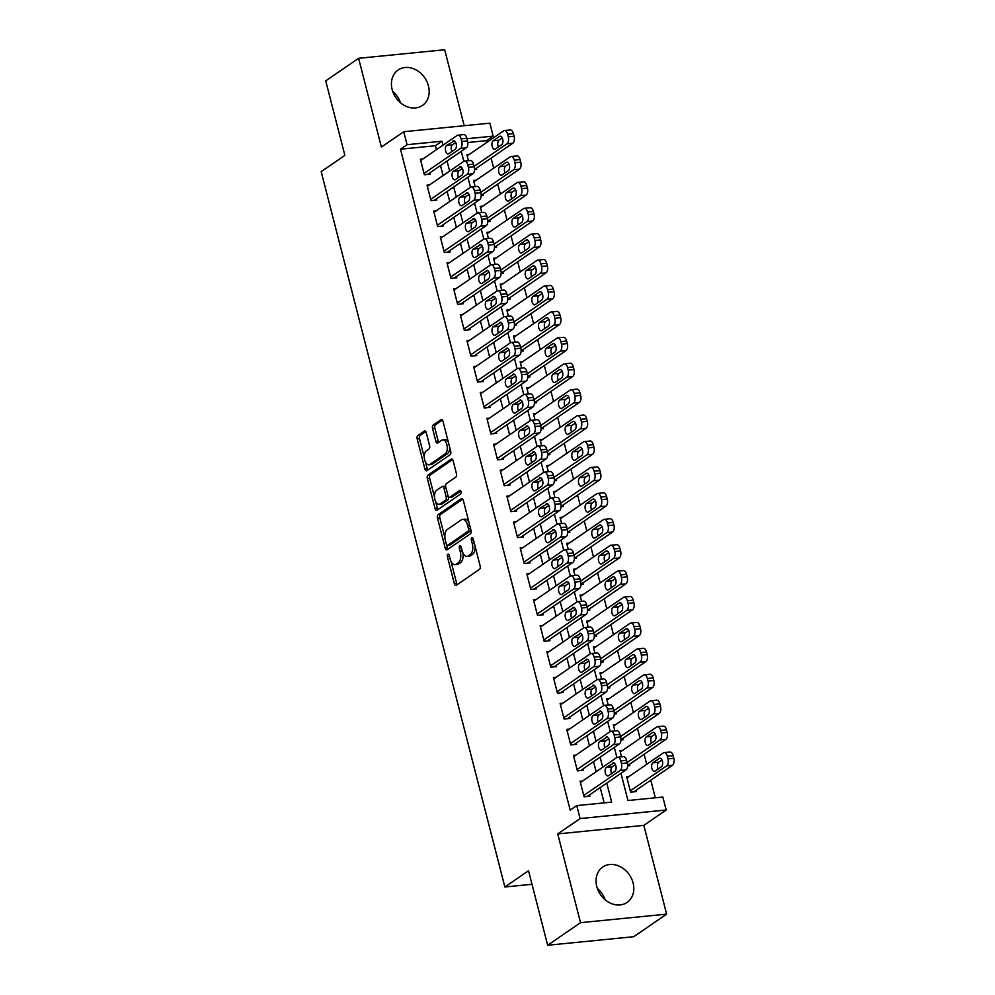 <?xml version="1.0" encoding="UTF-8"?>
<svg xmlns="http://www.w3.org/2000/svg" width="995" height="995" viewBox="0 0 995 995"><rect width="100%" height="100%" fill="white"/><g stroke="black" fill="none" stroke-linecap="round" stroke-linejoin="round"><path stroke-width="1.49" d="M447.825 554.19A1.89 0.995 -95.7 0 0 447.377 556.591L454.317 583.63A2.699 1.43 -95.7 0 0 455.884 585.433A2.699 1.43 -95.7 0 0 456.27 585.284L479.503 569.327A2.699 1.43 -95.7 0 0 480.137 565.906L473.197 538.867A1.89 0.995 -95.7 0 0 472.103 537.611A1.89 0.995 -95.7 0 0 471.829 537.71A1.89 0.995 -95.7 0 0 471.394 540.111L472.289 543.606A8.656 4.577 -95.7 0 1 470.249 554.588L468.309 555.919A8.656 4.577 -95.7 0 1 467.078 556.379A8.656 4.577 -95.7 0 1 462.09 550.608L461.195 547.113A1.89 0.995 -95.7 0 0 460.1 545.845A1.89 0.995 -95.7 0 0 459.827 545.956A1.89 0.995 -95.7 0 0 459.392 548.357L460.287 551.852A8.656 4.577 -95.7 0 1 458.247 562.822L456.307 564.153A8.656 4.577 -95.7 0 1 455.076 564.625A8.656 4.577 -95.7 0 1 450.088 558.854L449.193 555.359A1.89 0.995 -95.7 0 0 448.098 554.091A1.89 0.995 -95.7 0 0 447.825 554.19M392.142 89.525A21.48 17.512 55.5 0 0 422.452 105.433A21.48 17.512 55.5 0 0 428.447 85.918A21.48 17.512 55.5 0 0 398.137 70.011A21.48 17.512 55.5 0 0 392.142 89.525M596.776 886.508A21.48 17.512 55.5 0 0 627.086 902.428A21.48 17.512 55.5 0 0 633.081 882.913A21.48 17.512 55.5 0 0 602.771 867.006A21.48 17.512 55.5 0 0 596.776 886.508M426.283 432.75A2.699 1.43 -95.7 0 0 424.728 430.947A2.699 1.43 -95.7 0 0 424.343 431.084L417.825 435.561A2.699 1.43 -95.7 0 0 417.191 438.994L424.89 469.018A2.699 1.43 -95.7 0 0 426.457 470.822A2.699 1.43 -95.7 0 0 426.843 470.672L450.076 454.727A2.699 1.43 -95.7 0 0 450.71 451.295L442.999 421.271A2.699 1.43 -95.7 0 0 441.444 419.467A2.699 1.43 -95.7 0 0 441.059 419.616L433.186 425.014A2.699 1.43 -95.7 0 0 432.551 428.447L435.847 441.295A2.699 1.43 -95.7 0 0 437.402 443.098A2.699 1.43 -95.7 0 0 437.788 442.949L441.693 440.275A7.226 3.818 -95.7 0 1 442.725 439.889A7.226 3.818 -95.7 0 1 447.103 445.698A7.226 3.818 -95.7 0 1 445.188 453.882L429.89 464.391A7.226 3.818 -95.7 0 1 428.857 464.777A7.226 3.818 -95.7 0 1 424.479 458.969A7.226 3.818 -95.7 0 1 426.395 450.772L428.944 449.031A2.699 1.43 -95.7 0 0 429.591 445.598L426.283 432.75M436.419 149.685L435.4 145.73L400.5 149.2L407.067 144.685L403.746 131.726L489.838 123.169L493.159 136.128L467.016 138.728M547.66 945.25L580.533 922.676L666.625 914.131L633.753 936.705L547.66 945.25L528.532 870.737L504.863 886.98L321.186 171.637L344.855 155.382L325.726 80.869L358.598 58.295L381.396 147.073L403.746 131.726M666.625 914.131L643.84 825.365L557.735 833.909L580.533 922.676M557.735 833.909L580.097 818.562L576.764 805.602L611.664 802.132L606.776 783.077M400.5 149.2L570.197 810.117L576.764 805.602M438.136 514.689A2.699 1.43 -95.7 0 0 437.501 518.121L445.213 548.133A2.699 1.43 -95.7 0 0 446.767 549.937A2.699 1.43 -95.7 0 0 447.153 549.787L470.386 533.842A2.699 1.43 -95.7 0 0 471.021 530.41L463.322 500.398A2.699 1.43 -95.7 0 0 461.755 498.582A2.699 1.43 -95.7 0 0 461.369 498.731L438.136 514.689L440.462 514.452A2.699 1.43 -95.7 0 0 439.827 517.885L444.902 537.623M435.051 508.569L427.34 478.558A2.699 1.43 -95.7 0 1 427.987 475.125L451.22 459.18A2.699 1.43 -95.7 0 1 451.606 459.031A2.699 1.43 -95.7 0 1 453.16 460.834L456.456 473.682A2.699 1.43 -95.7 0 1 455.822 477.115L446.394 483.582A2.699 1.43 -95.7 0 0 445.76 487.003L447.949 495.535A2.699 1.43 -95.7 0 0 449.504 497.338A2.699 1.43 -95.7 0 0 449.889 497.189L459.702 490.46A1.89 0.995 -95.7 0 1 459.976 490.348A1.89 0.995 -95.7 0 1 461.12 491.878A1.89 0.995 -95.7 0 1 460.61 494.017L436.992 510.236A2.699 1.43 -95.7 0 1 436.606 510.385A2.699 1.43 -95.7 0 1 435.051 508.569L437.377 508.346L435.599 501.393M605.159 899.791A21.48 17.512 55.5 0 0 597.348 888.411M464.192 125.718L444.69 49.75L358.598 58.295M474.528 169.759L476.704 169.536L476.381 168.242M481.182 195.667L483.359 195.455L483.035 194.162M487.836 221.586L490.013 221.375L489.689 220.082M494.49 247.506L496.667 247.295L496.343 246.001M501.144 273.426L503.333 273.215L502.997 271.909M507.798 299.346L509.987 299.134L509.651 297.828M514.452 325.265L516.641 325.042L516.305 323.748M521.106 351.185L523.295 350.961L522.96 349.668M527.76 377.105L529.949 376.881L529.614 375.588M534.414 403.025L536.603 402.801L536.268 401.507M541.069 428.932L543.258 428.721L542.922 427.427M547.723 454.852L549.912 454.64L549.576 453.347M554.377 480.772L556.566 480.56L556.23 479.267M561.031 506.691L563.22 506.48L562.884 505.174M567.685 532.611L569.874 532.4L569.538 531.094M574.339 558.531L576.528 558.307L576.192 557.013M580.993 584.451L583.182 584.227L582.846 582.933M587.647 610.37L589.836 610.146L589.5 608.853M594.313 636.29L596.49 636.066L596.154 634.773M600.968 662.197L603.144 661.986L602.821 660.692M607.622 688.117L609.798 687.906L609.475 686.612M614.276 714.037L616.452 713.825L616.129 712.532M620.93 739.957L623.106 739.745L622.783 738.452M627.584 765.876L629.773 765.665L629.437 764.359M582.672 780.975L580.073 781.224L584.065 796.784L589.886 796.199L589.55 794.905M576.018 755.056L573.418 755.304L577.411 770.864L583.232 770.279L582.896 768.986M569.364 729.136L566.764 729.385L570.757 744.944L576.578 744.36L576.242 743.066M562.71 703.216L560.11 703.477L564.103 719.024L569.924 718.44L569.588 717.146M556.056 677.296L553.456 677.558L557.449 693.105L563.269 692.532L562.934 691.226M549.402 651.377L546.802 651.638L550.795 667.185L556.615 666.613L556.28 665.307M542.748 625.457L540.148 625.718L544.141 641.265L549.961 640.693L549.626 639.399M536.081 599.537L533.494 599.798L537.487 615.345L543.307 614.773L542.971 613.48M529.427 573.617L526.84 573.879L530.832 589.426L536.641 588.853L536.317 587.56M522.773 547.698L520.186 547.959L524.178 563.518L529.987 562.934L529.663 561.64M516.119 521.79L513.532 522.039L517.524 537.598L523.333 537.014L523.009 535.72M509.465 495.871L506.878 496.119L510.87 511.679L516.679 511.094L516.355 509.801M502.811 469.951L500.211 470.2L504.216 485.759L510.025 485.174L509.689 483.881M496.157 444.031L493.557 444.292L497.55 459.839L503.37 459.255L503.035 457.961M489.503 418.111L486.903 418.373L490.896 433.919L496.716 433.347L496.381 432.041M482.849 392.192L480.249 392.453L484.242 408L490.062 407.428L489.727 406.134M476.195 366.272L473.595 366.533L477.588 382.08L483.408 381.508L483.072 380.214M469.54 340.352L466.941 340.613L470.933 356.16L476.754 355.588L476.418 354.295M462.886 314.432L460.287 314.694L464.279 330.24L470.1 329.668L469.764 328.375M456.232 288.525L453.633 288.774L457.625 304.333L463.446 303.749L463.11 302.455M449.578 262.605L446.979 262.854L450.971 278.413L456.792 277.829L456.456 276.535M442.924 236.686L440.325 236.934L444.317 252.494L450.138 251.909L449.802 250.616M436.27 210.766L433.671 211.027L437.663 226.574L443.484 225.989L443.148 224.696M429.616 184.846L427.017 185.107L431.009 200.654L436.83 200.082L436.494 198.776M604.127 802.89L600.196 787.592M596.129 771.734L593.542 761.672M589.475 745.815L586.888 735.753M582.821 719.895L580.234 709.833M576.167 693.975L573.58 683.913M569.513 668.055L566.926 658.006M562.859 642.136L560.272 632.086M556.205 616.216L553.618 606.166M549.551 590.296L546.964 580.247M542.897 564.376L540.31 554.327M536.23 538.457L533.656 528.407M529.576 512.549L527.002 502.487M522.922 486.63L520.348 476.568M516.268 460.71L513.694 450.648M509.614 434.79L507.04 424.728M502.96 408.87L500.385 398.821M496.306 382.951L493.731 372.901M489.652 357.031L487.077 346.981M482.998 331.111L480.411 321.062M476.344 305.191L473.757 295.142M469.69 279.284L467.103 269.222M463.036 253.364L460.449 243.302M456.382 227.445L453.795 217.383M449.728 201.525L447.141 191.463M443.073 175.605L440.486 165.556M422.962 158.926L420.363 159.188L424.355 174.734L430.176 174.162L429.84 172.856M655.319 797.803L650.792 780.179M646.725 764.322L644.138 754.272M640.071 738.402L637.484 728.352M633.417 712.482L630.83 702.433M626.763 686.562L624.176 676.513M620.109 660.643L617.522 650.593M613.455 634.723L610.868 624.673M606.801 608.816L604.214 598.754M600.134 582.896L597.56 572.834M593.48 556.976L590.906 546.914M586.826 531.056L584.252 520.994M580.172 505.137L577.597 495.087M573.518 479.217L570.943 469.167M566.864 453.297L564.289 443.248M560.21 427.377L557.635 417.328M553.556 401.458L550.981 391.408M546.902 375.55L544.315 365.488M540.248 349.631L537.661 339.569M533.594 323.711L531.007 313.649M526.94 297.791L524.353 287.729M520.285 271.871L517.698 261.822M513.631 245.952L511.044 235.902M506.977 220.032L504.39 209.982M500.323 194.112L497.736 184.063M493.669 168.192L491.082 158.143M487.015 142.285L486.592 140.643L467.837 142.509M629.213 776.349L626.614 776.61L630.606 792.157L636.427 791.585L636.091 790.279M622.547 750.429L619.96 750.69L621.539 756.834M615.893 724.509L613.306 724.77L614.885 730.915M609.238 698.589L606.651 698.851L608.219 704.995M602.584 672.67L599.997 672.931L601.565 679.075M595.93 646.75L593.343 647.011L594.91 653.155M589.276 620.843L586.689 621.091L588.256 627.236M582.622 594.923L580.023 595.172L581.602 601.316M575.968 569.003L573.369 569.252L574.948 575.396M569.314 543.083L566.715 543.345L568.294 549.476M562.66 517.164L560.061 517.425L561.64 523.569M556.006 491.244L553.407 491.505L554.986 497.649M549.352 465.324L546.752 465.585L548.332 471.729M542.698 439.404L540.098 439.666L541.678 445.81M536.044 413.485L533.444 413.746L535.024 419.89M529.39 387.565L526.79 387.826L528.37 393.97M522.736 361.658L520.136 361.906L521.716 368.05M516.082 335.738L513.482 335.987L515.062 342.131M509.428 309.818L506.828 310.079L508.408 316.211M502.773 283.898L500.174 284.16L501.754 290.291M496.107 257.979L493.52 258.24L495.1 264.384M489.453 232.059L486.866 232.32L488.433 238.464M482.799 206.139L480.212 206.4L481.779 212.544M476.145 180.219L473.558 180.481L475.125 186.625M469.491 154.3L466.904 154.561L468.471 160.705M504.863 886.98L532.014 884.294M486.592 140.643L493.159 136.128M620.979 773.326L627.957 800.515L662.857 797.057L666.19 810.017L580.097 818.562M643.84 825.365L666.19 810.017M442.986 145.17L441.979 141.215L407.067 144.685M602.709 767.22L600.122 757.158M596.042 741.3L593.468 731.238M589.388 715.38L586.814 705.318M582.734 689.46L580.16 679.398M576.08 663.541L573.506 653.491M569.426 637.621L566.851 627.571M562.772 611.701L560.197 601.652M556.118 585.781L553.543 575.732M549.464 559.862L546.889 549.812M542.81 533.954L540.223 523.892M536.156 508.035L533.569 497.973M529.502 482.115L526.915 472.053M522.848 456.195L520.261 446.133M516.194 430.275L513.607 420.226M509.539 404.356L506.952 394.306M502.885 378.436L500.298 368.386M496.231 352.516L493.644 342.467M489.577 326.596L486.99 316.547M482.923 300.689L480.336 290.627M476.269 274.769L473.682 264.707M469.603 248.85L467.028 238.788M462.949 222.93L460.374 212.868M456.295 197.01L453.72 186.96M449.64 171.09L447.066 161.041M461.257 151.29L463.844 161.339M467.924 177.209L470.498 187.259M474.578 203.129L477.152 213.179M481.232 229.037L483.806 239.099M487.886 254.956L490.46 265.018M494.54 280.876L497.114 290.938M501.194 306.796L503.769 316.858M507.848 332.716L510.423 342.778M514.502 358.635L517.077 368.685M521.156 384.555L523.743 394.605M527.81 410.475L530.397 420.524M534.464 436.395L537.051 446.444M541.118 462.302L543.705 472.364M547.772 488.222L550.359 498.284M554.426 514.141L557.013 524.203M561.08 540.061L563.667 550.123M567.735 565.981L570.322 576.043M574.389 591.901L576.976 601.963M581.043 617.82L583.63 627.87M587.697 643.74L590.284 653.79M594.363 669.66L596.938 679.709M601.017 695.567L603.592 705.629M607.671 721.487L610.246 731.549M614.325 747.407L616.9 757.469M435.4 145.73L441.979 141.215M392.714 91.428A21.48 17.512 -124.5 0 1 400.525 102.796M455.076 564.625L457.401 564.389A8.656 4.577 -95.7 0 0 458.633 563.929L456.307 564.153M462.874 552.847A8.656 4.577 -95.7 0 1 460.573 562.598L458.633 563.929M467.078 556.379L469.404 556.155A8.656 4.577 -95.7 0 0 470.635 555.683L468.309 555.919M475.063 546.168A8.656 4.577 -95.7 0 1 472.575 554.352L470.635 555.683M450.984 561.329L456.655 583.393A2.699 1.43 -95.7 0 0 457.215 584.637M462.75 499.154L440.462 514.452M446.817 545.111L447.539 547.909A2.699 1.43 -95.7 0 0 448.098 549.14M446.295 544.091A1.89 0.995 -95.7 0 0 447.389 545.36A1.89 0.995 -95.7 0 0 447.663 545.26L468.048 531.255A1.89 0.995 -95.7 0 0 468.496 528.855L467.55 525.161A8.656 4.577 -95.7 0 0 462.563 519.39A8.656 4.577 -95.7 0 0 461.332 519.863L447.389 529.427A8.656 4.577 -95.7 0 0 445.35 540.409L446.295 544.091M449.429 545.086A1.89 0.995 -95.7 0 0 449.715 545.123A1.89 0.995 -95.7 0 0 449.989 545.024L447.663 545.26M470.909 529.949A1.89 0.995 -95.7 0 1 470.374 531.019L449.989 545.024M468.981 522.45A8.656 4.577 -95.7 0 0 464.889 519.166L462.563 519.39M434.554 497.326L429.678 478.321L427.34 478.558M452.601 459.59L430.313 474.889A2.699 1.43 -95.7 0 0 429.678 478.321M451.431 497.04A2.699 1.43 -95.7 0 0 451.829 497.102A2.699 1.43 -95.7 0 0 452.215 496.953L460.847 491.032M436.618 490.286A7.226 3.818 -95.7 0 0 434.703 498.483A7.226 3.818 -95.7 0 0 439.081 504.291A7.226 3.818 -95.7 0 0 440.113 503.905L445.499 500.199A2.699 1.43 -95.7 0 0 446.146 496.766L443.957 488.246A2.699 1.43 -95.7 0 0 442.402 486.443A2.699 1.43 -95.7 0 0 442.004 486.592L436.618 490.286M439.081 504.291L441.407 504.067A7.226 3.818 -95.7 0 0 442.439 503.669L440.113 503.905M448.521 496.791A2.699 1.43 -95.7 0 1 447.837 499.975L442.439 503.669M445.698 486.754A2.699 1.43 -95.7 0 0 444.728 486.219L442.402 486.443M437.377 508.346A2.699 1.43 -95.7 0 0 437.937 509.589M428.857 464.777L431.183 464.541A7.226 3.818 -95.7 0 0 432.216 464.155L429.89 464.391M449.616 447.029A7.226 3.818 -95.7 0 1 447.514 453.658L432.216 464.155M448.384 442.228A7.226 3.818 -95.7 0 0 445.051 439.653L442.725 439.889M442.439 420.027L435.512 424.79A2.699 1.43 -95.7 0 0 434.877 428.223L438.173 441.071A2.699 1.43 -95.7 0 0 438.733 442.302M425.537 462.202L427.228 468.782A2.699 1.43 -95.7 0 0 427.788 470.026M425.723 431.507L420.151 435.337A2.699 1.43 -95.7 0 0 419.517 438.758L424.305 457.401M633.827 791.833L672.508 765.279A5.51 2.91 84.3 0 0 673.814 758.289L673.142 755.69A5.51 2.91 84.3 0 0 669.971 752.021L664.15 752.593A5.51 2.91 -95.7 0 0 663.366 752.892L626.949 777.903M664.15 752.593A5.51 2.91 -95.7 0 1 667.322 756.275L667.993 758.862A5.51 2.91 -95.7 0 1 666.7 765.851L630.27 790.863M661.986 760.006L658.74 762.232A4.403 2.326 -95.7 0 0 658.118 768.998M659.237 758.476L652.919 762.804A4.403 2.326 -95.7 0 0 651.75 767.804A4.403 2.326 -95.7 0 0 654.424 771.336A4.403 2.326 -95.7 0 0 655.046 771.1L661.364 766.772A4.403 2.326 -95.7 0 0 662.533 761.772A4.403 2.326 -95.7 0 0 659.859 758.24A4.403 2.326 -95.7 0 0 659.237 758.476L660.531 758.352M580.408 782.518L616.825 757.518A5.51 2.91 -95.7 0 1 617.621 757.22A5.51 2.91 -95.7 0 1 620.793 760.889L621.452 763.488A5.51 2.91 -95.7 0 1 620.159 770.478L583.729 795.478M587.286 796.46L625.979 769.894L620.159 770.478M612.696 763.103A4.403 2.326 84.3 0 1 613.318 762.854A4.403 2.326 84.3 0 1 615.992 766.399A4.403 2.326 84.3 0 1 614.823 771.386L608.517 775.727A4.403 2.326 84.3 0 1 607.883 775.963A4.403 2.326 84.3 0 1 605.221 772.418A4.403 2.326 84.3 0 1 606.378 767.431L613.99 762.966M611.577 773.625A4.403 2.326 84.3 0 1 612.199 766.859L615.445 764.62M617.621 757.22L623.43 756.635A5.51 2.91 84.3 0 1 626.601 760.317L627.273 762.904A5.51 2.91 84.3 0 1 625.979 769.894M627.584 765.628L665.854 739.36A5.51 2.91 84.3 0 0 667.16 732.37L666.488 729.77A5.51 2.91 84.3 0 0 663.317 726.101L657.496 726.673A5.51 2.91 -95.7 0 0 656.712 726.972L620.295 751.984M657.496 726.673A5.51 2.91 -95.7 0 1 660.668 730.355L661.339 732.942A5.51 2.91 -95.7 0 1 660.033 739.932L627.173 762.506M655.332 734.086L652.086 736.312A4.403 2.326 -95.7 0 0 651.464 743.078M652.583 732.556L646.265 736.897A4.403 2.326 -95.7 0 0 645.096 741.884A4.403 2.326 -95.7 0 0 647.77 745.429A4.403 2.326 -95.7 0 0 648.392 745.18L654.71 740.852A4.403 2.326 -95.7 0 0 655.879 735.865A4.403 2.326 -95.7 0 0 653.205 732.32A4.403 2.326 -95.7 0 0 652.583 732.556L653.864 732.432M620.93 739.708L659.2 713.44A5.51 2.91 84.3 0 0 660.506 706.45L659.834 703.863A5.51 2.91 84.3 0 0 656.663 700.182L650.842 700.754A5.51 2.91 -95.7 0 0 650.058 701.052L613.629 726.064M650.842 700.754A5.51 2.91 -95.7 0 1 654.014 704.435L654.685 707.022A5.51 2.91 -95.7 0 1 653.379 714.012L620.519 736.586M648.678 708.166L645.432 710.393A4.403 2.326 -95.7 0 0 644.81 717.159M645.917 706.637L639.611 710.977A4.403 2.326 -95.7 0 0 638.442 715.965A4.403 2.326 -95.7 0 0 641.116 719.509A4.403 2.326 -95.7 0 0 641.738 719.273L648.056 714.932A4.403 2.326 -95.7 0 0 649.225 709.945A4.403 2.326 -95.7 0 0 646.551 706.4A4.403 2.326 -95.7 0 0 645.917 706.637L647.21 706.512M614.276 713.788L652.546 687.52A5.51 2.91 84.3 0 0 653.852 680.53L653.18 677.943A5.51 2.91 84.3 0 0 650.009 674.262L644.188 674.846A5.51 2.91 -95.7 0 0 643.404 675.132L606.975 700.144M644.188 674.846A5.51 2.91 -95.7 0 1 647.359 678.515L648.031 681.102A5.51 2.91 -95.7 0 1 646.725 688.092L613.865 710.666M642.024 682.247L638.778 684.473A4.403 2.326 -95.7 0 0 638.156 691.239M639.263 680.717L632.957 685.057A4.403 2.326 -95.7 0 0 631.788 690.045A4.403 2.326 -95.7 0 0 634.462 693.59A4.403 2.326 -95.7 0 0 635.084 693.353L641.402 689.013A4.403 2.326 -95.7 0 0 642.571 684.025A4.403 2.326 -95.7 0 0 639.897 680.481A4.403 2.326 -95.7 0 0 639.263 680.717L640.556 680.592M607.622 687.881L645.892 661.6A5.51 2.91 84.3 0 0 647.185 654.611L646.526 652.024A5.51 2.91 84.3 0 0 643.355 648.342L637.534 648.927A5.51 2.91 -95.7 0 0 636.75 649.225L600.321 674.224M637.534 648.927A5.51 2.91 -95.7 0 1 640.705 652.596L641.377 655.195A5.51 2.91 -95.7 0 1 640.071 662.185L607.199 684.747M635.37 656.327L632.123 658.553A4.403 2.326 -95.7 0 0 631.502 665.332M632.609 654.797L626.303 659.138A4.403 2.326 -95.7 0 0 625.134 664.125A4.403 2.326 -95.7 0 0 627.808 667.67A4.403 2.326 -95.7 0 0 628.43 667.434L634.748 663.093A4.403 2.326 -95.7 0 0 635.917 658.105A4.403 2.326 -95.7 0 0 633.243 654.561A4.403 2.326 -95.7 0 0 632.609 654.797L633.902 654.673M573.754 756.61L610.171 731.599A5.51 2.91 -95.7 0 1 610.967 731.3A5.51 2.91 -95.7 0 1 614.139 734.969L614.798 737.569A5.51 2.91 -95.7 0 1 613.505 744.558L577.075 769.558M580.632 770.54L619.325 743.974L613.505 744.558M606.042 737.183A4.403 2.326 84.3 0 1 606.664 736.947A4.403 2.326 84.3 0 1 609.338 740.479A4.403 2.326 84.3 0 1 608.169 745.479L601.863 749.807A4.403 2.326 84.3 0 1 601.229 750.043A4.403 2.326 84.3 0 1 598.555 746.511A4.403 2.326 84.3 0 1 599.724 741.511L607.336 737.046M604.923 747.705A4.403 2.326 84.3 0 1 605.545 740.939L608.791 738.7M610.967 731.3L616.776 730.716A5.51 2.91 84.3 0 1 619.947 734.397L620.619 736.984A5.51 2.91 84.3 0 1 619.325 743.974M567.1 730.691L603.517 705.679A5.51 2.91 -95.7 0 1 604.301 705.38A5.51 2.91 -95.7 0 1 607.485 709.062L608.144 711.649A5.51 2.91 -95.7 0 1 606.851 718.639L570.421 743.651M573.978 744.621L612.659 718.054L606.851 718.639M599.388 711.263A4.403 2.326 84.3 0 1 600.01 711.027A4.403 2.326 84.3 0 1 602.684 714.559A4.403 2.326 84.3 0 1 601.515 719.559L595.209 723.887A4.403 2.326 84.3 0 1 594.575 724.124A4.403 2.326 84.3 0 1 591.901 720.591A4.403 2.326 84.3 0 1 593.07 715.592L600.681 711.139M598.269 721.785A4.403 2.326 84.3 0 1 598.89 715.019L602.137 712.793M604.301 705.38L610.122 704.808A5.51 2.91 84.3 0 1 613.293 708.477L613.965 711.077A5.51 2.91 84.3 0 1 612.659 718.054M560.446 704.771L596.863 679.759A5.51 2.91 -95.7 0 1 597.647 679.461A5.51 2.91 -95.7 0 1 600.831 683.142L601.49 685.729A5.51 2.91 -95.7 0 1 600.196 692.719L563.767 717.731M567.324 718.701L606.005 692.147L600.196 692.719M592.734 685.344A4.403 2.326 84.3 0 1 593.356 685.107A4.403 2.326 84.3 0 1 596.03 688.639A4.403 2.326 84.3 0 1 594.861 693.639L588.542 697.968A4.403 2.326 84.3 0 1 587.921 698.204A4.403 2.326 84.3 0 1 585.247 694.672A4.403 2.326 84.3 0 1 586.416 689.672L594.027 685.219M591.615 695.866A4.403 2.326 84.3 0 1 592.236 689.1L595.483 686.873M597.647 679.461L603.467 678.889A5.51 2.91 84.3 0 1 606.639 682.558L607.311 685.157A5.51 2.91 84.3 0 1 606.005 692.147M553.792 678.851L590.209 653.839A5.51 2.91 -95.7 0 1 590.993 653.541A5.51 2.91 -95.7 0 1 594.177 657.222L594.836 659.809A5.51 2.91 -95.7 0 1 593.542 666.799L557.113 691.811M560.67 692.781L599.351 666.227L593.542 666.799M586.08 659.424A4.403 2.326 84.3 0 1 586.702 659.188A4.403 2.326 84.3 0 1 589.376 662.72A4.403 2.326 84.3 0 1 588.207 667.72L581.888 672.048A4.403 2.326 84.3 0 1 581.267 672.284A4.403 2.326 84.3 0 1 578.592 668.752A4.403 2.326 84.3 0 1 579.762 663.752L587.373 659.299M584.96 669.946A4.403 2.326 84.3 0 1 585.582 663.18L588.829 660.954M590.993 653.541L596.813 652.969A5.51 2.91 84.3 0 1 599.985 656.638L600.657 659.237A5.51 2.91 84.3 0 1 599.351 666.227M600.968 661.961L639.238 635.681A5.51 2.91 84.3 0 0 640.531 628.691L639.872 626.104A5.51 2.91 84.3 0 0 636.7 622.422L630.88 623.007A5.51 2.91 -95.7 0 0 630.096 623.305L593.667 648.305M630.88 623.007A5.51 2.91 -95.7 0 1 634.051 626.676L634.723 629.275A5.51 2.91 -95.7 0 1 633.417 636.265L600.545 658.827M628.716 630.407L625.469 632.646A4.403 2.326 -95.7 0 0 624.835 639.412M625.954 628.89L619.649 633.218A4.403 2.326 -95.7 0 0 618.48 638.205A4.403 2.326 -95.7 0 0 621.141 641.75A4.403 2.326 -95.7 0 0 621.775 641.514L628.094 637.173A4.403 2.326 -95.7 0 0 629.25 632.186A4.403 2.326 -95.7 0 0 626.589 628.641A4.403 2.326 -95.7 0 0 625.954 628.89L627.248 628.753M547.138 652.931L583.555 627.92A5.51 2.91 -95.7 0 1 584.339 627.621A5.51 2.91 -95.7 0 1 587.523 631.303L588.182 633.89A5.51 2.91 -95.7 0 1 586.888 640.879L550.459 665.891M554.016 666.861L592.697 640.307L586.888 640.879M579.426 633.504A4.403 2.326 84.3 0 1 580.048 633.268A4.403 2.326 84.3 0 1 582.722 636.812A4.403 2.326 84.3 0 1 581.553 641.8L575.234 646.128A4.403 2.326 84.3 0 1 574.612 646.377A4.403 2.326 84.3 0 1 571.938 642.832A4.403 2.326 84.3 0 1 573.108 637.845L580.719 633.38M578.306 644.026A4.403 2.326 84.3 0 1 578.928 637.26L582.174 635.034M584.339 627.621L590.159 627.049A5.51 2.91 84.3 0 1 593.331 630.718L594.003 633.317A5.51 2.91 84.3 0 1 592.697 640.307M594.313 636.041L632.584 609.761A5.51 2.91 84.3 0 0 633.877 602.771L633.218 600.184A5.51 2.91 84.3 0 0 630.046 596.502L624.226 597.087A5.51 2.91 -95.7 0 0 623.442 597.386L587.013 622.385M624.226 597.087A5.51 2.91 -95.7 0 1 627.397 600.756L628.069 603.356A5.51 2.91 -95.7 0 1 626.763 610.345L593.891 632.907M622.062 604.487L618.815 606.726A4.403 2.326 -95.7 0 0 618.181 613.492M619.3 602.97L612.995 607.298A4.403 2.326 -95.7 0 0 611.825 612.298A4.403 2.326 -95.7 0 0 614.487 615.83A4.403 2.326 -95.7 0 0 615.121 615.594L621.427 611.266A4.403 2.326 -95.7 0 0 622.596 606.266A4.403 2.326 -95.7 0 0 619.935 602.734A4.403 2.326 -95.7 0 0 619.3 602.97L620.594 602.833M540.484 627.012L576.901 602A5.51 2.91 -95.7 0 1 577.685 601.701A5.51 2.91 -95.7 0 1 580.856 605.383L581.528 607.97A5.51 2.91 -95.7 0 1 580.234 614.96L543.805 639.972M547.362 640.942L586.043 614.388L580.234 614.96M572.772 607.584A4.403 2.326 84.3 0 1 573.394 607.348A4.403 2.326 84.3 0 1 576.068 610.893A4.403 2.326 84.3 0 1 574.899 615.88L568.58 620.221A4.403 2.326 84.3 0 1 567.958 620.457A4.403 2.326 84.3 0 1 565.284 616.912A4.403 2.326 84.3 0 1 566.453 611.925L574.065 607.46M571.652 618.106A4.403 2.326 84.3 0 1 572.274 611.34L575.52 609.114M577.685 601.701L583.505 601.129A5.51 2.91 84.3 0 1 586.677 604.811L587.348 607.398A5.51 2.91 84.3 0 1 586.043 614.388M587.659 610.122L625.93 583.841A5.51 2.91 84.3 0 0 627.223 576.851L626.564 574.264A5.51 2.91 84.3 0 0 623.392 570.595L617.572 571.167A5.51 2.91 -95.7 0 0 616.788 571.466L580.359 596.478M617.572 571.167A5.51 2.91 -95.7 0 1 620.743 574.849L621.415 577.436A5.51 2.91 -95.7 0 1 620.109 584.426L587.237 606.987M615.407 578.568L612.149 580.806A4.403 2.326 -95.7 0 0 611.527 587.572M612.646 577.05L606.341 581.378A4.403 2.326 -95.7 0 0 605.171 586.378A4.403 2.326 -95.7 0 0 607.833 589.911A4.403 2.326 -95.7 0 0 608.467 589.674L614.773 585.346A4.403 2.326 -95.7 0 0 615.942 580.346A4.403 2.326 -95.7 0 0 613.281 576.814A4.403 2.326 -95.7 0 0 612.646 577.05L613.94 576.913M533.83 601.092L570.247 576.093A5.51 2.91 -95.7 0 1 571.03 575.794A5.51 2.91 -95.7 0 1 574.202 579.463L574.874 582.063A5.51 2.91 -95.7 0 1 573.568 589.04L537.151 614.052M540.708 615.034L579.388 588.468L573.568 589.04M566.118 581.665A4.403 2.326 84.3 0 1 566.74 581.428A4.403 2.326 84.3 0 1 569.414 584.973A4.403 2.326 84.3 0 1 568.244 589.96L561.926 594.301A4.403 2.326 84.3 0 1 561.304 594.537A4.403 2.326 84.3 0 1 558.63 590.993A4.403 2.326 84.3 0 1 559.799 586.005L567.399 581.54M564.998 592.187A4.403 2.326 84.3 0 1 565.62 585.421L568.866 583.194M571.03 575.794L576.851 575.209A5.51 2.91 84.3 0 1 580.023 578.891L580.694 581.478A5.51 2.91 84.3 0 1 579.388 588.468M581.005 584.202L619.276 557.934A5.51 2.91 84.3 0 0 620.569 550.944L619.91 548.344A5.51 2.91 84.3 0 0 616.738 544.675L610.918 545.248A5.51 2.91 -95.7 0 0 610.134 545.546L573.705 570.558M610.918 545.248A5.51 2.91 -95.7 0 1 614.089 548.929L614.761 551.516A5.51 2.91 -95.7 0 1 613.455 558.506L580.582 581.08M608.741 552.66L605.495 554.887A4.403 2.326 -95.7 0 0 604.873 561.653M605.992 551.13L599.687 555.459A4.403 2.326 -95.7 0 0 598.517 560.459A4.403 2.326 -95.7 0 0 601.179 563.991A4.403 2.326 -95.7 0 0 601.813 563.755L608.119 559.426A4.403 2.326 -95.7 0 0 609.288 554.426A4.403 2.326 -95.7 0 0 606.627 550.894A4.403 2.326 -95.7 0 0 605.992 551.13L607.286 551.006M527.163 575.172L563.593 550.173A5.51 2.91 -95.7 0 1 564.376 549.874A5.51 2.91 -95.7 0 1 567.548 553.543L568.22 556.143A5.51 2.91 -95.7 0 1 566.914 563.133L530.497 588.132M534.054 589.115L572.734 562.548L566.914 563.133M559.451 555.745A4.403 2.326 84.3 0 1 560.085 555.508A4.403 2.326 84.3 0 1 562.76 559.053A4.403 2.326 84.3 0 1 561.59 564.041L555.272 568.381A4.403 2.326 84.3 0 1 554.65 568.618A4.403 2.326 84.3 0 1 551.976 565.073A4.403 2.326 84.3 0 1 553.145 560.085L560.745 555.62M558.344 566.279A4.403 2.326 84.3 0 1 558.966 559.501L562.212 557.275M564.376 549.874L570.197 549.29A5.51 2.91 84.3 0 1 573.369 552.971L574.04 555.558A5.51 2.91 84.3 0 1 572.734 562.548M574.351 558.282L612.621 532.014A5.51 2.91 84.3 0 0 613.915 525.024L613.256 522.425A5.51 2.91 84.3 0 0 610.072 518.756L604.263 519.328A5.51 2.91 -95.7 0 0 603.48 519.626L567.05 544.638M604.263 519.328A5.51 2.91 -95.7 0 1 607.435 523.009L608.094 525.596A5.51 2.91 -95.7 0 1 606.801 532.586L573.928 555.16M602.087 526.741L598.841 528.967A4.403 2.326 -95.7 0 0 598.219 535.733M599.338 525.211L593.032 529.539A4.403 2.326 -95.7 0 0 591.863 534.539A4.403 2.326 -95.7 0 0 594.525 538.071A4.403 2.326 -95.7 0 0 595.159 537.835L601.465 533.507A4.403 2.326 -95.7 0 0 602.634 528.507A4.403 2.326 -95.7 0 0 599.973 524.974A4.403 2.326 -95.7 0 0 599.338 525.211L600.632 525.086M520.509 549.252L556.939 524.253A5.51 2.91 -95.7 0 1 557.722 523.955A5.51 2.91 -95.7 0 1 560.894 527.624L561.566 530.223A5.51 2.91 -95.7 0 1 560.26 537.213L523.843 562.212M527.4 563.195L566.08 536.628L560.26 537.213M552.797 529.837A4.403 2.326 84.3 0 1 553.431 529.589A4.403 2.326 84.3 0 1 556.106 533.133A4.403 2.326 84.3 0 1 554.936 538.121L548.618 542.462A4.403 2.326 84.3 0 1 547.996 542.698A4.403 2.326 84.3 0 1 545.322 539.153A4.403 2.326 84.3 0 1 546.491 534.166L554.091 529.701M551.69 540.36A4.403 2.326 84.3 0 1 552.312 533.594L555.558 531.355M557.722 523.955L563.543 523.37A5.51 2.91 84.3 0 1 566.715 527.051L567.386 529.638A5.51 2.91 84.3 0 1 566.08 536.628M567.697 532.362L605.967 506.094A5.51 2.91 84.3 0 0 607.261 499.104L606.602 496.505A5.51 2.91 84.3 0 0 603.418 492.836L597.609 493.408A5.51 2.91 -95.7 0 0 596.813 493.707L560.396 518.718M597.609 493.408A5.51 2.91 -95.7 0 1 600.781 497.09L601.44 499.677A5.51 2.91 -95.7 0 1 600.147 506.666L567.274 529.24M595.433 500.821L592.187 503.047A4.403 2.326 -95.7 0 0 591.565 509.813M592.684 499.291L586.378 503.632A4.403 2.326 -95.7 0 0 585.209 508.619A4.403 2.326 -95.7 0 0 587.871 512.164A4.403 2.326 -95.7 0 0 588.505 511.915L594.811 507.587A4.403 2.326 -95.7 0 0 595.98 502.599A4.403 2.326 -95.7 0 0 593.318 499.055A4.403 2.326 -95.7 0 0 592.684 499.291L593.978 499.167M513.855 523.333L550.285 498.333A5.51 2.91 -95.7 0 1 551.068 498.035A5.51 2.91 -95.7 0 1 554.24 501.704L554.912 504.303A5.51 2.91 -95.7 0 1 553.606 511.293L517.189 536.293M520.746 537.275L559.426 510.709L553.606 511.293M546.143 503.918A4.403 2.326 84.3 0 1 546.777 503.681A4.403 2.326 84.3 0 1 549.439 507.214A4.403 2.326 84.3 0 1 548.282 512.214L541.964 516.542A4.403 2.326 84.3 0 1 541.342 516.778A4.403 2.326 84.3 0 1 538.668 513.246A4.403 2.326 84.3 0 1 539.837 508.246L547.437 503.781M545.036 514.44A4.403 2.326 84.3 0 1 545.658 507.674L548.904 505.435M551.068 498.035L556.889 497.45A5.51 2.91 84.3 0 1 560.061 501.132L560.72 503.719A5.51 2.91 84.3 0 1 559.426 510.709M561.043 506.443L599.313 480.175A5.51 2.91 84.3 0 0 600.607 473.185L599.948 470.585A5.51 2.91 84.3 0 0 596.764 466.916L590.955 467.488A5.51 2.91 -95.7 0 0 590.159 467.787L553.742 492.799M590.955 467.488A5.51 2.91 -95.7 0 1 594.127 471.17L594.786 473.757A5.51 2.91 -95.7 0 1 593.493 480.747L560.62 503.321M588.779 474.901L585.533 477.127A4.403 2.326 -95.7 0 0 584.911 483.893M586.03 473.371L579.724 477.712A4.403 2.326 -95.7 0 0 578.555 482.699A4.403 2.326 -95.7 0 0 581.217 486.244A4.403 2.326 -95.7 0 0 581.851 485.995L588.157 481.667A4.403 2.326 -95.7 0 0 589.326 476.68A4.403 2.326 -95.7 0 0 586.664 473.135A4.403 2.326 -95.7 0 0 586.03 473.371L587.324 473.247M507.201 497.425L543.631 472.414A5.51 2.91 -95.7 0 1 544.414 472.115A5.51 2.91 -95.7 0 1 547.586 475.797L548.257 478.384A5.51 2.91 -95.7 0 1 546.951 485.373L510.534 510.385M514.092 511.355L552.772 484.789L546.951 485.373M539.489 477.998A4.403 2.326 84.3 0 1 540.123 477.762A4.403 2.326 84.3 0 1 542.785 481.294A4.403 2.326 84.3 0 1 541.628 486.294L535.31 490.622A4.403 2.326 84.3 0 1 534.676 490.858A4.403 2.326 84.3 0 1 532.014 487.326A4.403 2.326 84.3 0 1 533.183 482.326L540.783 477.861M538.37 488.52A4.403 2.326 84.3 0 1 539.004 481.754L542.25 479.528M544.414 472.115L550.235 471.543A5.51 2.91 84.3 0 1 553.407 475.212L554.066 477.799A5.51 2.91 84.3 0 1 552.772 484.789M554.389 480.523L592.659 454.255A5.51 2.91 84.3 0 0 593.953 447.265L593.294 444.678A5.51 2.91 84.3 0 0 590.11 440.996L584.301 441.569A5.51 2.91 -95.7 0 0 583.505 441.867L547.088 466.879M584.301 441.569A5.51 2.91 -95.7 0 1 587.473 445.25L588.132 447.837A5.51 2.91 -95.7 0 1 586.839 454.827L553.966 477.401M582.125 448.981L578.879 451.208A4.403 2.326 -95.7 0 0 578.257 457.974M579.376 447.451L573.058 451.792A4.403 2.326 -95.7 0 0 571.901 456.78A4.403 2.326 -95.7 0 0 574.563 460.324A4.403 2.326 -95.7 0 0 575.197 460.088L581.503 455.747A4.403 2.326 -95.7 0 0 582.672 450.76A4.403 2.326 -95.7 0 0 580.01 447.215A4.403 2.326 -95.7 0 0 579.376 447.451L580.67 447.327M500.547 471.506L536.977 446.494A5.51 2.91 -95.7 0 1 537.76 446.195A5.51 2.91 -95.7 0 1 540.932 449.877L541.603 452.464A5.51 2.91 -95.7 0 1 540.297 459.454L503.88 484.465M507.438 485.436L546.118 458.882L540.297 459.454M532.835 452.078A4.403 2.326 84.3 0 1 533.469 451.842A4.403 2.326 84.3 0 1 536.131 455.374A4.403 2.326 84.3 0 1 534.962 460.374L528.656 464.702A4.403 2.326 84.3 0 1 528.022 464.939A4.403 2.326 84.3 0 1 525.36 461.406A4.403 2.326 84.3 0 1 526.529 456.406L534.128 451.954M531.716 462.6A4.403 2.326 84.3 0 1 532.35 455.834L535.596 453.608M537.76 446.195L543.581 445.623A5.51 2.91 84.3 0 1 546.752 449.292L547.412 451.892A5.51 2.91 84.3 0 1 546.118 458.882M547.735 454.615L586.005 428.335A5.51 2.91 84.3 0 0 587.299 421.345L586.627 418.758A5.51 2.91 84.3 0 0 583.456 415.077L577.647 415.661A5.51 2.91 -95.7 0 0 576.851 415.96L540.434 440.959M577.647 415.661A5.51 2.91 -95.7 0 1 580.819 419.33L581.478 421.93A5.51 2.91 -95.7 0 1 580.184 428.907L547.312 451.481M575.471 423.062L572.224 425.288A4.403 2.326 -95.7 0 0 571.603 432.066M572.722 421.532L566.404 425.872A4.403 2.326 -95.7 0 0 565.247 430.86A4.403 2.326 -95.7 0 0 567.909 434.405A4.403 2.326 -95.7 0 0 568.543 434.168L574.849 429.828A4.403 2.326 -95.7 0 0 576.018 424.84A4.403 2.326 -95.7 0 0 573.344 421.295A4.403 2.326 -95.7 0 0 572.722 421.532L574.015 421.407M541.081 428.696L579.351 402.415A5.51 2.91 84.3 0 0 580.645 395.425L579.973 392.838A5.51 2.91 84.3 0 0 576.801 389.157L570.993 389.741A5.51 2.91 -95.7 0 0 570.197 390.04L533.78 415.039M570.993 389.741A5.51 2.91 -95.7 0 1 574.165 393.411L574.824 396.01A5.51 2.91 -95.7 0 1 573.53 403L540.658 425.562M568.817 397.142L565.57 399.368A4.403 2.326 -95.7 0 0 564.949 406.147M566.068 395.624L559.75 399.953A4.403 2.326 -95.7 0 0 558.581 404.94A4.403 2.326 -95.7 0 0 561.255 408.485A4.403 2.326 -95.7 0 0 561.889 408.248L568.195 403.908A4.403 2.326 -95.7 0 0 569.364 398.92A4.403 2.326 -95.7 0 0 566.69 395.376A4.403 2.326 -95.7 0 0 566.068 395.624L567.361 395.488M534.427 402.776L572.685 376.496A5.51 2.91 84.3 0 0 573.991 369.506L573.319 366.919A5.51 2.91 84.3 0 0 570.147 363.237L564.327 363.822A5.51 2.91 -95.7 0 0 563.543 364.12L527.126 389.12M564.327 363.822A5.51 2.91 -95.7 0 1 567.511 367.491L568.17 370.09A5.51 2.91 -95.7 0 1 566.876 377.08L534.004 399.642M562.163 371.222L558.916 373.461A4.403 2.326 -95.7 0 0 558.294 380.227M559.414 369.705L553.096 374.033A4.403 2.326 -95.7 0 0 551.926 379.02A4.403 2.326 -95.7 0 0 554.601 382.565A4.403 2.326 -95.7 0 0 555.235 382.329L561.541 377.988A4.403 2.326 -95.7 0 0 562.71 373.001A4.403 2.326 -95.7 0 0 560.036 369.456A4.403 2.326 -95.7 0 0 559.414 369.705L560.707 369.568M527.773 376.856L566.031 350.576A5.51 2.91 84.3 0 0 567.337 343.586L566.665 340.999A5.51 2.91 84.3 0 0 563.493 337.317L557.673 337.902A5.51 2.91 -95.7 0 0 556.889 338.2L520.472 363.212M557.673 337.902A5.51 2.91 -95.7 0 1 560.857 341.571L561.516 344.171A5.51 2.91 -95.7 0 1 560.222 351.16L527.35 373.722M555.508 345.302L552.262 347.541A4.403 2.326 -95.7 0 0 551.64 354.307M552.76 343.785L546.442 348.113A4.403 2.326 -95.7 0 0 545.272 353.113A4.403 2.326 -95.7 0 0 547.947 356.645A4.403 2.326 -95.7 0 0 548.568 356.409L554.887 352.081A4.403 2.326 -95.7 0 0 556.056 347.081A4.403 2.326 -95.7 0 0 553.382 343.549A4.403 2.326 -95.7 0 0 552.76 343.785L554.053 343.648M521.119 350.937L559.377 324.656A5.51 2.91 84.3 0 0 560.683 317.679L560.011 315.079A5.51 2.91 84.3 0 0 556.839 311.41L551.019 311.982A5.51 2.91 -95.7 0 0 550.235 312.281L513.818 337.293M551.019 311.982A5.51 2.91 -95.7 0 1 554.203 315.664L554.862 318.251A5.51 2.91 -95.7 0 1 553.568 325.241L520.696 347.802M548.854 319.395L545.608 321.621A4.403 2.326 -95.7 0 0 544.986 328.387M546.106 317.865L539.787 322.193A4.403 2.326 -95.7 0 0 538.618 327.193A4.403 2.326 -95.7 0 0 541.292 330.726A4.403 2.326 -95.7 0 0 541.914 330.489L548.233 326.161A4.403 2.326 -95.7 0 0 549.402 321.161A4.403 2.326 -95.7 0 0 546.728 317.629A4.403 2.326 -95.7 0 0 546.106 317.865L547.399 317.741M514.452 325.017L552.722 298.749A5.51 2.91 84.3 0 0 554.028 291.759L553.357 289.159A5.51 2.91 84.3 0 0 550.185 285.49L544.365 286.062A5.51 2.91 -95.7 0 0 543.581 286.361L507.164 311.373M544.365 286.062A5.51 2.91 -95.7 0 1 547.548 289.744L548.208 292.331A5.51 2.91 -95.7 0 1 546.914 299.321L514.042 321.895M542.2 293.475L538.954 295.702A4.403 2.326 -95.7 0 0 538.332 302.468M539.452 291.945L533.133 296.274A4.403 2.326 -95.7 0 0 531.964 301.274A4.403 2.326 -95.7 0 0 534.638 304.806A4.403 2.326 -95.7 0 0 535.26 304.569L541.578 300.241A4.403 2.326 -95.7 0 0 542.748 295.241A4.403 2.326 -95.7 0 0 540.074 291.709A4.403 2.326 -95.7 0 0 539.452 291.945L540.745 291.821M507.798 299.097L546.068 272.829A5.51 2.91 84.3 0 0 547.374 265.839L546.703 263.24A5.51 2.91 84.3 0 0 543.531 259.571L537.71 260.143A5.51 2.91 -95.7 0 0 536.927 260.441L500.51 285.453M537.71 260.143A5.51 2.91 -95.7 0 1 540.882 263.824L541.554 266.411A5.51 2.91 -95.7 0 1 540.26 273.401L507.388 295.975M535.546 267.555L532.3 269.782A4.403 2.326 -95.7 0 0 531.678 276.548M532.798 266.026L526.479 270.354A4.403 2.326 -95.7 0 0 525.31 275.354A4.403 2.326 -95.7 0 0 527.984 278.886A4.403 2.326 -95.7 0 0 528.606 278.65L534.924 274.321A4.403 2.326 -95.7 0 0 536.094 269.322A4.403 2.326 -95.7 0 0 533.419 265.789A4.403 2.326 -95.7 0 0 532.798 266.026L534.091 265.901M501.144 273.177L539.414 246.909A5.51 2.91 84.3 0 0 540.72 239.919L540.049 237.32A5.51 2.91 84.3 0 0 536.877 233.651L531.056 234.223A5.51 2.91 -95.7 0 0 530.273 234.521L493.856 259.533M531.056 234.223A5.51 2.91 -95.7 0 1 534.228 237.904L534.9 240.492A5.51 2.91 -95.7 0 1 533.594 247.481L500.734 270.055M528.892 241.636L525.646 243.862A4.403 2.326 -95.7 0 0 525.024 250.628M526.144 240.106L519.825 244.447A4.403 2.326 -95.7 0 0 518.656 249.434A4.403 2.326 -95.7 0 0 521.33 252.979A4.403 2.326 -95.7 0 0 521.952 252.73L528.27 248.402A4.403 2.326 -95.7 0 0 529.439 243.414A4.403 2.326 -95.7 0 0 526.765 239.87A4.403 2.326 -95.7 0 0 526.144 240.106L527.425 239.982M494.49 247.257L532.76 220.989A5.51 2.91 84.3 0 0 534.066 214L533.395 211.413A5.51 2.91 84.3 0 0 530.223 207.731L524.402 208.303A5.51 2.91 -95.7 0 0 523.619 208.602L487.189 233.614M524.402 208.303A5.51 2.91 -95.7 0 1 527.574 211.985L528.245 214.572A5.51 2.91 -95.7 0 1 526.94 221.562L494.08 244.136M522.238 215.716L518.992 217.942A4.403 2.326 -95.7 0 0 518.37 224.708M519.477 214.186L513.171 218.527A4.403 2.326 -95.7 0 0 512.002 223.514A4.403 2.326 -95.7 0 0 514.676 227.059A4.403 2.326 -95.7 0 0 515.298 226.823L521.616 222.482A4.403 2.326 -95.7 0 0 522.785 217.495A4.403 2.326 -95.7 0 0 520.111 213.95A4.403 2.326 -95.7 0 0 519.477 214.186L520.771 214.062M487.836 221.35L526.106 195.07A5.51 2.91 84.3 0 0 527.412 188.08L526.741 185.493A5.51 2.91 84.3 0 0 523.569 181.811L517.748 182.396A5.51 2.91 -95.7 0 0 516.965 182.694L480.535 207.694M517.748 182.396A5.51 2.91 -95.7 0 1 520.92 186.065L521.591 188.664A5.51 2.91 -95.7 0 1 520.285 195.642L487.426 218.216M515.584 189.796L512.338 192.023A4.403 2.326 -95.7 0 0 511.716 198.789M512.823 188.266L506.517 192.607A4.403 2.326 -95.7 0 0 505.348 197.595A4.403 2.326 -95.7 0 0 508.022 201.139A4.403 2.326 -95.7 0 0 508.644 200.903L514.962 196.562A4.403 2.326 -95.7 0 0 516.131 191.575A4.403 2.326 -95.7 0 0 513.457 188.03A4.403 2.326 -95.7 0 0 512.823 188.266L514.116 188.142M481.182 195.43L519.452 169.15A5.51 2.91 84.3 0 0 520.746 162.16L520.087 159.573A5.51 2.91 84.3 0 0 516.915 155.892L511.094 156.476A5.51 2.91 -95.7 0 0 510.311 156.775L473.881 181.774M511.094 156.476A5.51 2.91 -95.7 0 1 514.266 160.145L514.937 162.745A5.51 2.91 -95.7 0 1 513.631 169.735L480.759 192.296M508.93 163.876L505.684 166.103A4.403 2.326 -95.7 0 0 505.05 172.881M506.169 162.347L499.863 166.687A4.403 2.326 -95.7 0 0 498.694 171.675A4.403 2.326 -95.7 0 0 501.368 175.219A4.403 2.326 -95.7 0 0 501.99 174.983L508.308 170.642A4.403 2.326 -95.7 0 0 509.465 165.655A4.403 2.326 -95.7 0 0 506.803 162.11A4.403 2.326 -95.7 0 0 506.169 162.347L507.462 162.222M474.528 169.511L512.798 143.23A5.51 2.91 84.3 0 0 514.092 136.24L513.432 133.653A5.51 2.91 84.3 0 0 510.261 129.972L504.44 130.556A5.51 2.91 -95.7 0 0 503.657 130.855L467.227 155.854M504.44 130.556A5.51 2.91 -95.7 0 1 507.612 134.225L508.283 136.825A5.51 2.91 -95.7 0 1 506.977 143.815L474.105 166.376M502.276 137.957L499.03 140.195A4.403 2.326 -95.7 0 0 498.395 146.961M499.515 136.439L493.209 140.768A4.403 2.326 -95.7 0 0 492.04 145.755A4.403 2.326 -95.7 0 0 494.702 149.3A4.403 2.326 -95.7 0 0 495.336 149.063L501.654 144.723A4.403 2.326 -95.7 0 0 502.811 139.735A4.403 2.326 -95.7 0 0 500.149 136.191A4.403 2.326 -95.7 0 0 499.515 136.439L500.808 136.303M493.893 445.586L530.323 420.574A5.51 2.91 -95.7 0 1 531.106 420.276A5.51 2.91 -95.7 0 1 534.278 423.957L534.949 426.544A5.51 2.91 -95.7 0 1 533.643 433.534L497.226 458.546M500.771 459.516L539.464 432.962L533.643 433.534M526.181 426.158A4.403 2.326 84.3 0 1 526.815 425.922A4.403 2.326 84.3 0 1 529.477 429.454A4.403 2.326 84.3 0 1 528.308 434.454L522.002 438.783A4.403 2.326 84.3 0 1 521.368 439.019A4.403 2.326 84.3 0 1 518.706 435.487A4.403 2.326 84.3 0 1 519.875 430.487L527.474 426.034M525.062 436.681A4.403 2.326 84.3 0 1 525.683 429.915L528.942 427.688M531.106 420.276L536.927 419.703A5.51 2.91 84.3 0 1 540.098 423.372L540.758 425.972A5.51 2.91 84.3 0 1 539.464 432.962M487.239 419.666L523.668 394.654A5.51 2.91 -95.7 0 1 524.452 394.356A5.51 2.91 -95.7 0 1 527.624 398.037L528.295 400.624A5.51 2.91 -95.7 0 1 526.989 407.614L490.572 432.626M494.117 433.596L532.81 407.042L526.989 407.614M519.527 400.239A4.403 2.326 84.3 0 1 520.161 400.002A4.403 2.326 84.3 0 1 522.823 403.547A4.403 2.326 84.3 0 1 521.654 408.535L515.348 412.863A4.403 2.326 84.3 0 1 514.713 413.112A4.403 2.326 84.3 0 1 512.052 409.567A4.403 2.326 84.3 0 1 513.221 404.579L520.82 400.114M518.407 410.761A4.403 2.326 84.3 0 1 519.029 403.995L522.275 401.769M524.452 394.356L530.273 393.784A5.51 2.91 84.3 0 1 533.444 397.453L534.104 400.052A5.51 2.91 84.3 0 1 532.81 407.042M480.585 393.746L517.014 368.735A5.51 2.91 -95.7 0 1 517.798 368.436A5.51 2.91 -95.7 0 1 520.97 372.118L521.629 374.705A5.51 2.91 -95.7 0 1 520.335 381.694L483.918 406.706M487.463 407.676L526.156 381.122L520.335 381.694M512.873 374.319A4.403 2.326 84.3 0 1 513.507 374.083A4.403 2.326 84.3 0 1 516.169 377.627A4.403 2.326 84.3 0 1 515 382.615L508.694 386.943A4.403 2.326 84.3 0 1 508.059 387.192A4.403 2.326 84.3 0 1 505.398 383.647A4.403 2.326 84.3 0 1 506.567 378.66L514.166 374.195M511.753 384.841A4.403 2.326 84.3 0 1 512.375 378.075L515.621 375.849M517.798 368.436L523.606 367.864A5.51 2.91 84.3 0 1 526.79 371.545L527.449 374.132A5.51 2.91 84.3 0 1 526.156 381.122M473.931 367.827L510.348 342.815A5.51 2.91 -95.7 0 1 511.144 342.529A5.51 2.91 -95.7 0 1 514.315 346.198L514.975 348.785A5.51 2.91 -95.7 0 1 513.681 355.775L477.264 380.786M480.809 381.769L519.502 355.203L513.681 355.775M506.219 348.399A4.403 2.326 84.3 0 1 506.853 348.163A4.403 2.326 84.3 0 1 509.515 351.708A4.403 2.326 84.3 0 1 508.346 356.695L502.04 361.036A4.403 2.326 84.3 0 1 501.405 361.272A4.403 2.326 84.3 0 1 498.744 357.727A4.403 2.326 84.3 0 1 499.913 352.74L507.512 348.275M505.099 358.921A4.403 2.326 84.3 0 1 505.721 352.155L508.967 349.929M511.144 342.529L516.952 341.944A5.51 2.91 84.3 0 1 520.136 345.626L520.795 348.213A5.51 2.91 84.3 0 1 519.502 355.203M467.277 341.907L503.694 316.907A5.51 2.91 -95.7 0 1 504.49 316.609A5.51 2.91 -95.7 0 1 507.661 320.278L508.321 322.877A5.51 2.91 -95.7 0 1 507.027 329.867L470.61 354.867M474.155 355.849L512.848 329.283L507.027 329.867M499.565 322.479A4.403 2.326 84.3 0 1 500.199 322.243A4.403 2.326 84.3 0 1 502.861 325.788A4.403 2.326 84.3 0 1 501.691 330.775L495.386 335.116A4.403 2.326 84.3 0 1 494.751 335.352A4.403 2.326 84.3 0 1 492.09 331.808A4.403 2.326 84.3 0 1 493.259 326.82L500.858 322.355M498.445 333.014A4.403 2.326 84.3 0 1 499.067 326.236L502.313 324.009M504.49 316.609L510.298 316.024A5.51 2.91 84.3 0 1 513.482 319.706L514.141 322.293A5.51 2.91 84.3 0 1 512.848 329.283M460.623 315.987L497.04 290.988A5.51 2.91 -95.7 0 1 497.836 290.689A5.51 2.91 -95.7 0 1 501.007 294.358L501.667 296.958A5.51 2.91 -95.7 0 1 500.373 303.948L463.944 328.947M467.501 329.93L506.194 303.363L500.373 303.948M492.911 296.572A4.403 2.326 84.3 0 1 493.545 296.323A4.403 2.326 84.3 0 1 496.206 299.868A4.403 2.326 84.3 0 1 495.037 304.856L488.732 309.196A4.403 2.326 84.3 0 1 488.097 309.433A4.403 2.326 84.3 0 1 485.436 305.888A4.403 2.326 84.3 0 1 486.592 300.9L494.204 296.435M491.791 307.094A4.403 2.326 84.3 0 1 492.413 300.328L495.659 298.09M497.836 290.689L503.644 290.105A5.51 2.91 84.3 0 1 506.828 293.786L507.487 296.373A5.51 2.91 84.3 0 1 506.194 303.363M453.969 290.067L490.386 265.068A5.51 2.91 -95.7 0 1 491.182 264.769A5.51 2.91 -95.7 0 1 494.353 268.439L495.012 271.038A5.51 2.91 -95.7 0 1 493.719 278.028L457.29 303.027M460.847 304.01L499.54 277.443L493.719 278.028M486.256 270.652A4.403 2.326 84.3 0 1 486.878 270.404A4.403 2.326 84.3 0 1 489.552 273.948A4.403 2.326 84.3 0 1 488.383 278.948L482.077 283.276A4.403 2.326 84.3 0 1 481.443 283.513A4.403 2.326 84.3 0 1 478.782 279.968A4.403 2.326 84.3 0 1 479.938 274.981L487.55 270.516M485.137 281.175A4.403 2.326 84.3 0 1 485.759 274.409L489.005 272.17M491.182 264.769L496.99 264.185A5.51 2.91 84.3 0 1 500.162 267.866L500.833 270.453A5.51 2.91 84.3 0 1 499.54 277.443M447.315 264.16L483.732 239.148A5.51 2.91 -95.7 0 1 484.528 238.85A5.51 2.91 -95.7 0 1 487.699 242.531L488.358 245.118A5.51 2.91 -95.7 0 1 487.065 252.108L450.635 277.108M454.193 278.09L492.886 251.524L487.065 252.108M479.602 244.733A4.403 2.326 84.3 0 1 480.224 244.496A4.403 2.326 84.3 0 1 482.898 248.029A4.403 2.326 84.3 0 1 481.729 253.028L475.423 257.357A4.403 2.326 84.3 0 1 474.789 257.593A4.403 2.326 84.3 0 1 472.115 254.061A4.403 2.326 84.3 0 1 473.284 249.061L480.896 244.596M478.483 255.255A4.403 2.326 84.3 0 1 479.105 248.489L482.351 246.25M484.528 238.85L490.336 238.265A5.51 2.91 84.3 0 1 493.508 241.947L494.179 244.534A5.51 2.91 84.3 0 1 492.886 251.524M440.661 238.24L477.078 213.228A5.51 2.91 -95.7 0 1 477.861 212.93A5.51 2.91 -95.7 0 1 481.045 216.611L481.704 219.198A5.51 2.91 -95.7 0 1 480.411 226.188L443.981 251.2M447.539 252.17L486.219 225.616L480.411 226.188M472.948 218.813A4.403 2.326 84.3 0 1 473.57 218.577A4.403 2.326 84.3 0 1 476.244 222.109A4.403 2.326 84.3 0 1 475.075 227.109L468.769 231.437A4.403 2.326 84.3 0 1 468.135 231.673A4.403 2.326 84.3 0 1 465.461 228.141A4.403 2.326 84.3 0 1 466.63 223.141L474.242 218.689M471.829 229.335A4.403 2.326 84.3 0 1 472.451 222.569L475.697 220.343M477.861 212.93L483.682 212.358A5.51 2.91 84.3 0 1 486.853 216.027L487.525 218.626A5.51 2.91 84.3 0 1 486.219 225.616M434.007 212.321L470.424 187.309A5.51 2.91 -95.7 0 1 471.207 187.01A5.51 2.91 -95.7 0 1 474.391 190.692L475.05 193.279A5.51 2.91 -95.7 0 1 473.757 200.269L437.327 225.28M440.885 226.251L479.565 199.696L473.757 200.269M466.294 192.893A4.403 2.326 84.3 0 1 466.916 192.657A4.403 2.326 84.3 0 1 469.59 196.189A4.403 2.326 84.3 0 1 468.421 201.189L462.103 205.517A4.403 2.326 84.3 0 1 461.481 205.754A4.403 2.326 84.3 0 1 458.807 202.221A4.403 2.326 84.3 0 1 459.976 197.221L467.588 192.769M465.175 203.415A4.403 2.326 84.3 0 1 465.797 196.649L469.043 194.423M471.207 187.01L477.028 186.438A5.51 2.91 84.3 0 1 480.199 190.107L480.871 192.707A5.51 2.91 84.3 0 1 479.565 199.696M427.353 186.401L463.769 161.389A5.51 2.91 -95.7 0 1 464.553 161.09A5.51 2.91 -95.7 0 1 467.737 164.772L468.396 167.359A5.51 2.91 -95.7 0 1 467.103 174.349L430.673 199.361M434.23 200.331L472.911 173.777L467.103 174.349M459.64 166.973A4.403 2.326 84.3 0 1 460.262 166.737A4.403 2.326 84.3 0 1 462.936 170.282A4.403 2.326 84.3 0 1 461.767 175.269L455.449 179.597A4.403 2.326 84.3 0 1 454.827 179.846A4.403 2.326 84.3 0 1 452.153 176.302A4.403 2.326 84.3 0 1 453.322 171.302L460.934 166.849M458.521 177.496A4.403 2.326 84.3 0 1 459.143 170.73L462.389 168.503M464.553 161.09L470.374 160.518A5.51 2.91 84.3 0 1 473.545 164.187L474.217 166.787A5.51 2.91 84.3 0 1 472.911 173.777M420.698 160.481L457.115 135.469A5.51 2.91 -95.7 0 1 457.899 135.171A5.51 2.91 -95.7 0 1 461.083 138.852L461.742 141.439A5.51 2.91 -95.7 0 1 460.449 148.429L424.019 173.441M427.576 174.411L466.257 147.857L460.449 148.429M452.986 141.054A4.403 2.326 84.3 0 1 453.608 140.817A4.403 2.326 84.3 0 1 456.282 144.362A4.403 2.326 84.3 0 1 455.113 149.349L448.795 153.678A4.403 2.326 84.3 0 1 448.173 153.927A4.403 2.326 84.3 0 1 445.499 150.382A4.403 2.326 84.3 0 1 446.668 145.394L454.28 140.929M451.867 151.576A4.403 2.326 84.3 0 1 452.489 144.81L455.735 142.583M457.899 135.171L463.72 134.599A5.51 2.91 84.3 0 1 466.891 138.268L467.563 140.867A5.51 2.91 84.3 0 1 466.257 147.857M449.454 556.392L447.377 556.591M473.458 539.912L471.394 540.111M461.456 548.145L459.392 548.357M460.573 562.598L458.247 562.822M462.401 551.64L460.287 551.852M472.575 554.352L470.249 554.588M474.354 543.407L472.289 543.606M456.655 583.393L454.317 583.63M462.165 498.657L461.369 498.731M447.539 547.909L445.213 548.133M439.827 517.885L437.501 518.121M470.374 531.019L468.048 531.255M470.573 528.644L468.496 528.855M469.628 524.962L467.55 525.161M430.313 474.889L427.987 475.125M452.004 459.093L451.22 459.18M452.215 496.953L449.889 497.189M447.837 499.975L445.499 500.199M448.359 496.555L446.146 496.766M446.021 488.047L443.957 488.246M447.514 453.658L445.188 453.882M438.173 441.071L435.847 441.295M434.877 428.223L432.551 428.447M435.512 424.79L433.186 425.014M441.855 419.529L441.059 419.616M427.228 468.782L424.89 469.018M419.517 438.758L417.191 438.994M420.151 435.337L417.825 435.561M425.139 431.009L424.343 431.084M666.7 765.851L672.508 765.279M667.993 758.862L673.814 758.289M667.322 756.275L673.142 755.69M658.74 762.232L652.919 762.804M626.601 760.317L620.793 760.889M627.273 762.904L621.452 763.488M606.378 767.431L612.199 766.859M660.033 739.932L665.854 739.36M661.339 732.942L667.16 732.37M660.668 730.355L666.488 729.77M652.086 736.312L646.265 736.897M653.379 714.012L659.2 713.44M654.685 707.022L660.506 706.45M654.014 704.435L659.834 703.863M645.432 710.393L639.611 710.977M646.725 688.092L652.546 687.52M648.031 681.102L653.852 680.53M647.359 678.515L653.18 677.943M638.778 684.473L632.957 685.057M640.071 662.185L645.892 661.6M641.377 655.195L647.185 654.611M640.705 652.596L646.526 652.024M632.123 658.553L626.303 659.138M619.947 734.397L614.139 734.969M620.619 736.984L614.798 737.569M599.724 741.511L605.545 740.939M613.293 708.477L607.485 709.062M613.965 711.077L608.144 711.649M593.07 715.592L598.89 715.019M606.639 682.558L600.831 683.142M607.311 685.157L601.49 685.729M586.416 689.672L592.236 689.1M599.985 656.638L594.177 657.222M600.657 659.237L594.836 659.809M579.762 663.752L585.582 663.18M633.417 636.265L639.238 635.681M634.723 629.275L640.531 628.691M634.051 626.676L639.872 626.104M625.469 632.646L619.649 633.218M593.331 630.718L587.523 631.303M594.003 633.317L588.182 633.89M573.108 637.845L578.928 637.26M626.763 610.345L632.584 609.761M628.069 603.356L633.877 602.771M627.397 600.756L633.218 600.184M618.815 606.726L612.995 607.298M586.677 604.811L580.856 605.383M587.348 607.398L581.528 607.97M566.453 611.925L572.274 611.34M620.109 584.426L625.93 583.841M621.415 577.436L627.223 576.851M620.743 574.849L626.564 574.264M612.149 580.806L606.341 581.378M580.023 578.891L574.202 579.463M580.694 581.478L574.874 582.063M559.799 586.005L565.62 585.421M613.455 558.506L619.276 557.934M614.761 551.516L620.569 550.944M614.089 548.929L619.91 548.344M605.495 554.887L599.687 555.459M573.369 552.971L567.548 553.543M574.04 555.558L568.22 556.143M553.145 560.085L558.966 559.501M606.801 532.586L612.621 532.014M608.094 525.596L613.915 525.024M607.435 523.009L613.256 522.425M598.841 528.967L593.032 529.539M566.715 527.051L560.894 527.624M567.386 529.638L561.566 530.223M546.491 534.166L552.312 533.594M600.147 506.666L605.967 506.094M601.44 499.677L607.261 499.104M600.781 497.09L606.602 496.505M592.187 503.047L586.378 503.632M560.061 501.132L554.24 501.704M560.72 503.719L554.912 504.303M539.837 508.246L545.658 507.674M593.493 480.747L599.313 480.175M594.786 473.757L600.607 473.185M594.127 471.17L599.948 470.585M585.533 477.127L579.724 477.712M553.407 475.212L547.586 475.797M554.066 477.799L548.257 478.384M533.183 482.326L539.004 481.754M586.839 454.827L592.659 454.255M588.132 447.837L593.953 447.265M587.473 445.25L593.294 444.678M578.879 451.208L573.058 451.792M546.752 449.292L540.932 449.877M547.412 451.892L541.603 452.464M526.529 456.406L532.35 455.834M580.184 428.907L586.005 428.335M581.478 421.93L587.299 421.345M580.819 419.33L586.627 418.758M572.224 425.288L566.404 425.872M573.53 403L579.351 402.415M574.824 396.01L580.645 395.425M574.165 393.411L579.973 392.838M565.57 399.368L559.75 399.953M566.876 377.08L572.685 376.496M568.17 370.09L573.991 369.506M567.511 367.491L573.319 366.919M558.916 373.461L553.096 374.033M560.222 351.16L566.031 350.576M561.516 344.171L567.337 343.586M560.857 341.571L566.665 340.999M552.262 347.541L546.442 348.113M553.568 325.241L559.377 324.656M554.862 318.251L560.683 317.679M554.203 315.664L560.011 315.079M545.608 321.621L539.787 322.193M546.914 299.321L552.722 298.749M548.208 292.331L554.028 291.759M547.548 289.744L553.357 289.159M538.954 295.702L533.133 296.274M540.26 273.401L546.068 272.829M541.554 266.411L547.374 265.839M540.882 263.824L546.703 263.24M532.3 269.782L526.479 270.354M533.594 247.481L539.414 246.909M534.9 240.492L540.72 239.919M534.228 237.904L540.049 237.32M525.646 243.862L519.825 244.447M526.94 221.562L532.76 220.989M528.245 214.572L534.066 214M527.574 211.985L533.395 211.413M518.992 217.942L513.171 218.527M520.285 195.642L526.106 195.07M521.591 188.664L527.412 188.08M520.92 186.065L526.741 185.493M512.338 192.023L506.517 192.607M513.631 169.735L519.452 169.15M514.937 162.745L520.746 162.16M514.266 160.145L520.087 159.573M505.684 166.103L499.863 166.687M506.977 143.815L512.798 143.23M508.283 136.825L514.092 136.24M507.612 134.225L513.432 133.653M499.03 140.195L493.209 140.768M540.098 423.372L534.278 423.957M540.758 425.972L534.949 426.544M519.875 430.487L525.683 429.915M533.444 397.453L527.624 398.037M534.104 400.052L528.295 400.624M513.221 404.579L519.029 403.995M526.79 371.545L520.97 372.118M527.449 374.132L521.629 374.705M506.567 378.66L512.375 378.075M520.136 345.626L514.315 346.198M520.795 348.213L514.975 348.785M499.913 352.74L505.721 352.155M513.482 319.706L507.661 320.278M514.141 322.293L508.321 322.877M493.259 326.82L499.067 326.236M506.828 293.786L501.007 294.358M507.487 296.373L501.667 296.958M486.592 300.9L492.413 300.328M500.162 267.866L494.353 268.439M500.833 270.453L495.012 271.038M479.938 274.981L485.759 274.409M493.508 241.947L487.699 242.531M494.179 244.534L488.358 245.118M473.284 249.061L479.105 248.489M486.853 216.027L481.045 216.611M487.525 218.626L481.704 219.198M466.63 223.141L472.451 222.569M480.199 190.107L474.391 190.692M480.871 192.707L475.05 193.279M459.976 197.221L465.797 196.649M473.545 164.187L467.737 164.772M474.217 166.787L468.396 167.359M453.322 171.302L459.143 170.73M466.891 138.268L461.083 138.852M467.563 140.867L461.742 141.439M446.668 145.394L452.489 144.81M449.715 545.123L447.389 545.36M451.829 497.102L449.504 497.338"/></g></svg>
